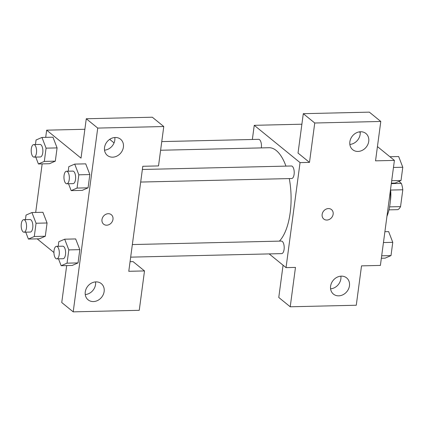 <?xml version="1.0" encoding="UTF-8"?>
<svg xmlns="http://www.w3.org/2000/svg" width="424" height="424" viewBox="0 0 424 424"><rect width="100%" height="100%" fill="white"/><g stroke="black" fill="none" stroke-linecap="round" stroke-linejoin="round"><path stroke-width="0.64" d="M398.936 181.414L401.374 183.396A16.552 7.107 -91.3 0 1 402.8 189.777L400.553 206.615A16.552 7.107 -91.3 0 1 397.871 209.652L388.988 209.859M389.592 206.87L400.553 206.615M390.599 190.063L402.8 189.777M390.531 189.491A17.416 7.478 88.7 0 1 390.525 199.656A17.416 7.478 88.7 0 1 390.34 200.891M391.31 183.634L401.374 183.396M386.953 216.304A31.35 13.457 -91.3 0 0 390.393 190.519M377.44 146.593L394.41 160.404L380.397 265.424L361.524 265.864L356.271 305.243L290.223 306.785L295.475 267.406L286.041 267.629L269.187 253.907M359.351 131.864L360.22 132.574M394.41 160.404L375.537 160.844L380.794 121.465L369.341 112.143L303.293 113.685L298.035 153.069L309.488 162.387L300.054 162.609L286.041 267.629M252.354 139.48L254.246 125.319L301.888 124.206M254.246 125.319L300.054 162.609M349.848 144.425A10.452 8.862 129.1 0 0 360.151 131.774M357.983 151.442A10.452 8.862 129.1 0 0 367.868 144.42A10.452 8.862 129.1 0 0 365.891 133.491A10.452 8.862 129.1 0 0 352.424 136.003A10.452 8.862 129.1 0 0 352.699 149.698A10.452 8.862 129.1 0 0 357.983 151.442M303.293 113.685L314.746 123.008L309.488 162.387M380.794 121.465L314.746 123.008M290.223 306.785L278.769 297.468L283.073 265.212M330.582 288.824A10.452 8.862 129.1 0 0 340.885 276.172M338.712 295.841A10.452 8.862 129.1 0 0 348.597 288.818A10.452 8.862 129.1 0 0 346.625 277.89A10.452 8.862 129.1 0 0 333.153 280.402A10.452 8.862 129.1 0 0 333.428 294.097A10.452 8.862 129.1 0 0 338.712 295.841M322.139 214.438A6.095 5.168 -50.9 0 1 325.823 209.255A6.095 5.168 -50.9 0 1 331.494 209.583A6.095 5.168 -50.9 0 1 331.653 217.576A6.095 5.168 -50.9 0 1 323.798 219.038A6.095 5.168 -50.9 0 1 322.139 214.438M323.793 219.038A6.095 5.168 129.1 0 0 331.653 217.57A6.095 5.168 129.1 0 0 331.494 209.583M140.689 182.055L291.675 178.531A6.27 2.692 -91.3 0 0 294.203 173.294A6.27 2.692 -91.3 0 0 292.316 166.351A6.27 2.692 -91.3 0 0 291.383 165.991L142.369 169.473M130.672 257.145L281.658 253.616A6.27 2.692 -91.3 0 0 284.186 248.379A6.27 2.692 -91.3 0 0 282.299 241.442A6.27 2.692 -91.3 0 0 281.366 241.081L132.352 244.563M261.322 147.902A6.27 2.692 -91.3 0 0 259.562 139.692A6.27 2.692 -91.3 0 0 258.629 139.332L161.767 141.595M285.951 166.118A48.765 20.935 -91.3 0 0 276.273 150.531A48.765 20.935 -91.3 0 0 269.002 147.722L160.611 150.255M279.4 241.124A48.765 20.935 -91.3 0 0 289.279 178.584M128.779 271.302L142.793 166.282L158.518 165.917L163.775 126.532L97.727 128.08L73.204 311.857L139.252 310.315L144.51 270.931L128.779 271.302M109.699 139.342L114.061 142.899M103.631 224.179A6.095 5.168 129.1 0 0 106.71 225.197A6.095 5.168 -50.9 0 1 103.631 224.179A6.095 5.168 -50.9 0 1 103.472 216.192A6.095 5.168 -50.9 0 1 111.332 214.724A6.095 5.168 -50.9 0 1 112.482 221.1A6.095 5.168 -50.9 0 1 106.716 225.197A6.095 5.168 129.1 0 0 112.477 221.1A6.095 5.168 129.1 0 0 111.327 214.724M112.657 157.172A10.452 8.862 -50.9 0 1 107.373 155.433A10.452 8.862 -50.9 0 1 107.097 141.733A10.452 8.862 -50.9 0 1 120.564 139.226A10.452 8.862 -50.9 0 1 122.541 150.154A10.452 8.862 -50.9 0 1 112.657 157.172M93.391 301.57A10.452 8.862 -50.9 0 1 88.107 299.832A10.452 8.862 -50.9 0 1 87.832 286.131A10.452 8.862 -50.9 0 1 101.299 283.624A10.452 8.862 -50.9 0 1 103.276 294.553A10.452 8.862 -50.9 0 1 93.391 301.57M104.527 150.16A10.452 8.862 129.1 0 0 114.825 137.503M85.256 294.558A10.452 8.862 129.1 0 0 95.559 281.902M130.067 261.682L133.056 261.613L144.51 270.931M73.204 311.857L61.75 302.535L66.679 265.588M163.775 126.532L152.322 117.215L86.273 118.757L81.021 158.136L46.661 130.168L84.869 129.278M86.273 118.757L97.727 128.08M68.206 171.206L68.81 166.659L74.709 164.104L85.717 163.85L89.84 174.556L88.07 187.821L82.177 190.392M35.452 144.547L36.056 139.994L41.955 137.445L52.963 137.185L57.086 147.897L55.316 161.157L49.422 163.733M42.898 212.276L47.069 222.982L45.299 236.248L39.405 238.818M75.652 238.935L79.823 249.646L78.053 262.906L72.16 265.477M35.685 212.445L42.162 163.881M45.702 137.355L46.661 130.168M53.938 252.513L37.153 238.85M25.435 219.632L26.039 215.085L31.933 212.53L36.061 223.241L34.291 236.502L28.397 239.057L25.742 232.167M24.02 232.209L30.311 232.061A6.27 2.692 -91.3 0 0 32.855 225.732A6.27 2.692 -91.3 0 0 30.019 219.526L23.728 219.674A6.27 2.692 -91.3 0 0 21.2 224.906A6.27 2.692 -91.3 0 0 23.087 231.849A6.27 2.692 -91.3 0 0 24.02 232.209A6.27 2.692 -91.3 0 0 26.564 225.875A6.27 2.692 -91.3 0 0 23.728 219.674M31.933 212.53L42.941 212.276M36.061 223.241L47.069 222.982L45.299 236.248L39.405 238.802L28.397 239.057M34.291 236.502L45.299 236.248M41.955 137.445L46.078 148.151L44.308 161.417L38.414 163.971L35.759 157.081M34.042 157.124L40.333 156.975A6.27 2.692 -91.3 0 0 42.877 150.642A6.27 2.692 -91.3 0 0 40.036 144.436L33.745 144.584A6.27 2.692 -91.3 0 0 31.217 149.82A6.27 2.692 -91.3 0 0 33.104 156.758A6.27 2.692 -91.3 0 0 34.042 157.124A6.27 2.692 -91.3 0 0 36.586 150.79A6.27 2.692 -91.3 0 0 33.745 144.584M46.078 148.151L57.086 147.897L55.316 161.157L49.422 163.712L38.414 163.971M44.308 161.417L55.316 161.157M58.189 246.296L58.793 241.744L64.686 239.194L68.815 249.9L67.045 263.166L61.151 265.716L58.496 258.831M56.774 258.868L63.065 258.725A6.27 2.692 -91.3 0 0 65.609 252.391A6.27 2.692 -91.3 0 0 62.773 246.185L56.482 246.333A6.27 2.692 -91.3 0 0 53.954 251.57A6.27 2.692 -91.3 0 0 55.841 258.507A6.27 2.692 -91.3 0 0 56.774 258.868A6.27 2.692 -91.3 0 0 59.318 252.54A6.27 2.692 -91.3 0 0 56.482 246.333M64.686 239.194L75.695 238.935M68.815 249.9L79.823 249.646L78.053 262.906L72.16 265.461L61.151 265.716M67.045 263.166L78.053 262.906M74.709 164.104L78.832 174.815L77.062 188.076L71.168 190.63L68.513 183.74M66.796 183.783L73.087 183.634A6.27 2.692 -91.3 0 0 75.631 177.306A6.27 2.692 -91.3 0 0 72.79 171.1L66.499 171.248A6.27 2.692 -91.3 0 0 63.971 176.479A6.27 2.692 -91.3 0 0 65.858 183.422A6.27 2.692 -91.3 0 0 66.796 183.783A6.27 2.692 -91.3 0 0 69.34 177.449A6.27 2.692 -91.3 0 0 66.499 171.248M78.832 174.815L89.84 174.556L88.07 187.821L82.177 190.376L71.168 190.63M77.062 188.076L88.07 187.821M384.897 231.711L388.644 231.621L392.767 242.332L391.002 255.598L385.103 258.147L381.356 258.237M383.45 242.549L392.767 242.332M381.68 255.815L391.002 255.598M389.905 156.742L398.661 156.536L402.789 167.247L401.019 180.507L395.126 183.062L391.373 183.152M393.467 167.464L402.789 167.247M391.697 180.725L401.019 180.507M113.839 142.713L114.141 142.708"/></g></svg>

